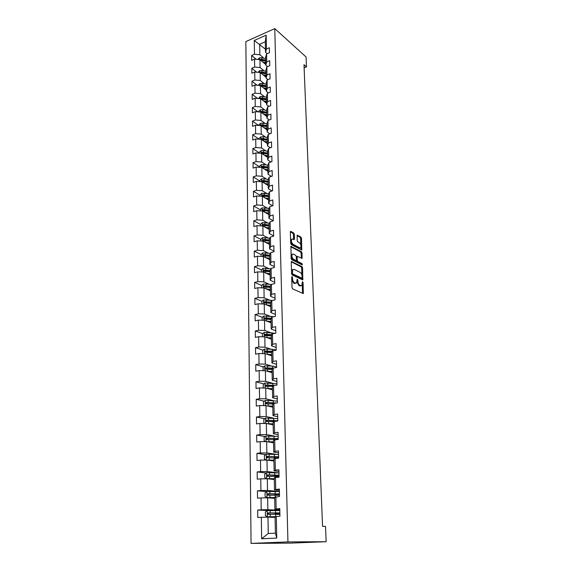 <?xml version="1.0" encoding="UTF-8"?>
<svg xmlns="http://www.w3.org/2000/svg" width="572" height="572" viewBox="0 0 572 572"><rect width="100%" height="100%" fill="white"/><g stroke="black" fill="none" stroke-linecap="round" stroke-linejoin="round"><path stroke-width="0.86" d="M292.085 276.526L291.699 277.027L292.02 287.644L292.635 288.917L303.296 293.565L303.088 282.497L302.416 281.674L301.844 285.514L299.821 285.349C298.713 284.642 298.069 283.304 297.898 281.338L297.855 279.98L297.168 279.15L296.582 283.004L294.501 282.847C293.379 282.125 292.728 280.766 292.557 278.786L292.085 276.526M290.891 239.482L292.821 239.082L293.944 239.697L294.473 239.053L294.323 234.255L293.722 232.997L290.862 231.388L290.326 232.017L290.669 243.329L291.27 244.602L301.759 249.993L301.508 238.295L300.929 237.044L297.175 235.206L297.197 240.555L297.783 241.813L299.463 242.735C300.951 244.208 301.344 245.846 300.643 247.647L299.642 247.805L292.986 244.201C291.47 242.721 291.062 241.069 291.77 239.239L290.891 239.482L290.576 240.19M287.938 541.913L326.162 541.72L325.525 526.39L322.558 526.319L304.004 64.7L306.492 66.91L306.077 56.986L274.774 28.6L287.938 541.913L251.065 543.4L245.838 41.606L274.774 28.6M291.791 261.404L291.241 262.09L291.598 273.723L292.206 274.996L302.817 279.887L302.567 267.832L301.973 266.588L291.37 261.511M291.127 258.415L290.926 246.353L301.451 251.716L302.03 252.96L302.059 258.365L297.233 256.363L297.19 260.203L297.79 261.461L302.037 263.642L302.338 264.943L291.734 259.695L291.127 258.415M256.256 59.309L251.623 55.484L251.687 60.382L254.54 59.145L254.654 67.038L251.794 68.261L251.859 73.223L254.726 72.008L254.847 80.008L251.966 81.21L252.03 86.236L254.919 85.049L255.04 93.157L252.138 94.33L252.209 99.421L255.119 98.255L255.241 106.478L252.316 107.629L252.388 112.791L255.319 111.647L255.441 119.977L252.495 121.107L252.567 126.333L255.52 125.218L255.641 133.662L252.681 134.763L252.745 140.069L255.72 138.975L255.848 147.54L252.86 148.613L252.931 153.99L255.927 152.924L256.056 161.604L253.053 162.655L253.124 168.111L256.134 167.067L256.27 175.869L253.239 176.891L253.31 182.418L256.349 181.41L256.478 190.333L253.432 191.327L253.503 196.932L256.563 195.953L256.699 205.005L253.625 205.97L253.703 211.654L256.785 210.703L256.921 219.884L253.825 220.813L253.904 226.583L257.007 225.661L257.143 234.978L254.025 235.878L254.104 241.727L257.228 240.841L257.371 250.286L254.233 251.158L254.311 257.093L257.457 256.235L257.6 265.823L254.433 266.659L254.519 272.68L257.686 271.857L257.829 281.588L254.647 282.389L254.726 288.495L257.922 287.709L258.072 297.583L254.855 298.348L254.94 304.547L258.158 303.796L258.308 313.813L255.076 314.543L255.155 320.842L258.401 320.127L258.551 330.294L255.291 330.988L255.377 337.373L258.651 336.701L258.801 347.025L255.512 347.676L255.605 354.161L258.894 353.525L259.052 364.007L255.741 364.614L255.827 371.199L259.152 370.606L259.309 381.252L255.97 381.817L256.063 388.51L259.409 387.952L259.566 398.763L256.206 399.285L256.292 406.077L259.667 405.569L259.831 416.545L256.442 417.024L256.535 423.923L259.931 423.459L260.096 434.606L256.678 435.042L256.771 442.049L260.203 441.634L260.367 452.96L256.921 453.346L257.021 460.467L260.474 460.095L260.646 471.6L257.171 471.943L257.271 479.172L260.753 478.85L260.925 490.547L257.421 490.833L257.522 498.183L261.039 497.912L261.211 509.795L257.679 510.031L257.779 517.503L261.325 517.288L261.64 538.76L276.755 538.095L275.404 533.168L275.06 516.723L279.951 516.151L279.779 508.551L274.91 509.209L274.667 497.282L279.508 496.496L279.336 489.024L274.51 489.882L274.274 478.149L275.482 477.498L279.072 477.17L278.907 469.812L275.325 470.163L274.124 470.87L273.888 459.323L275.082 458.529L278.643 458.151L278.478 450.915L274.932 451.315L273.738 452.166L273.502 440.797L274.689 439.861L278.221 439.432L278.056 432.318L274.539 432.768L273.359 433.748L273.13 422.558L274.303 421.493L277.799 421.013L277.642 414.014L274.152 414.507L272.987 415.622L272.758 404.611L273.924 403.41L277.391 402.888L277.234 395.996L273.773 396.532L272.622 397.776L272.401 386.937L273.545 385.614L276.991 385.042L276.834 378.256L273.402 378.843L272.258 380.208L272.043 369.533L273.18 368.089L276.591 367.474L276.44 360.796L273.037 361.425L271.907 362.913L271.686 352.395L272.815 350.836L276.204 350.178L276.054 343.6L272.672 344.272L271.557 345.874L271.342 335.514L272.458 333.841L275.818 333.147L275.668 326.669L272.322 327.377L271.207 329.093L270.999 318.89L272.1 317.11L275.439 316.373L275.296 309.988L271.972 310.739L270.871 312.562L270.663 302.517L271.757 300.622L275.068 299.85L274.925 293.565L271.621 294.351L270.535 296.282L270.334 286.379L271.414 284.384L274.696 283.576L274.56 277.377L271.285 278.207L270.206 280.237L270.005 270.477L271.078 268.39L274.338 267.539L274.195 261.44L270.949 262.298L269.884 264.428L269.684 254.812L270.742 252.624L273.981 251.744L273.845 245.731L270.62 246.618L269.562 248.849L269.369 239.375L270.42 237.087L273.63 236.172L273.495 230.251L270.291 231.174L269.248 233.49L269.055 224.153L270.098 221.779L273.28 220.835L273.151 214.993L269.97 215.951L268.933 218.361L268.747 209.152L269.777 206.685L272.937 205.713L272.808 199.957L269.655 200.944L268.625 203.439L268.44 194.366L269.462 191.813L272.601 190.805L272.472 185.128L269.348 186.15L268.325 188.731L268.139 179.78L269.155 177.148L272.272 176.112L272.143 170.513L269.04 171.564L268.025 174.231L267.846 165.401L268.854 162.691L271.943 161.626L271.822 156.106L268.733 157.186L267.732 159.924L267.553 151.222L268.554 148.434L271.621 147.34L271.5 141.899L268.44 143.007L267.446 145.824L267.267 137.244L268.254 134.377L271.3 133.255L271.178 127.892L268.139 129.022L267.16 131.917L266.981 123.452L267.961 120.513L270.985 119.362L270.871 114.071L267.853 115.229L266.874 118.197L266.702 109.845L267.675 106.835L270.678 105.663L270.563 100.443L267.567 101.623L266.595 104.662L266.43 96.425L267.389 93.343L270.37 92.149L270.256 87.001L267.281 88.202L266.323 91.305L266.159 83.183L267.11 80.037L270.07 78.814L269.955 73.738L267.002 74.968L266.052 78.135L265.887 70.113L266.831 66.903L269.777 65.666L269.662 60.653L266.731 61.905L265.787 65.136L265.623 57.221L266.559 53.954L269.483 52.688L269.369 47.741L266.459 49.013L265.522 52.309L265.308 41.749L259.667 44.244L259.852 54.769L263.949 58.194M251.623 55.484L254.468 54.24L254.261 40.483L266.166 35.164L266.459 49.013M266.559 53.954L266.731 61.905M266.831 66.903L267.002 74.968M267.11 80.037L267.281 88.202M267.389 93.343L267.567 101.623M267.675 106.835L267.853 115.229M267.961 120.513L268.139 129.022M268.254 134.377L268.44 143.007M268.554 148.434L268.733 157.186M268.854 162.691L269.04 171.564M269.155 177.148L269.348 186.15M269.462 191.813L269.655 200.944M269.777 206.685L269.97 215.951M270.098 221.779L270.291 231.174M270.42 237.087L270.62 246.618M270.742 252.624L270.949 262.298M271.078 268.39L271.285 278.207M271.414 284.384L271.621 294.351M271.757 300.622L271.972 310.739M272.1 317.11L272.322 327.377M272.458 333.841L272.672 344.272M272.815 350.836L273.037 361.425M273.18 368.089L273.402 378.843M273.545 385.614L273.773 396.532M273.924 403.41L274.152 414.507M274.303 421.493L274.539 432.768M274.689 439.861L274.932 451.315M275.082 458.529L275.325 470.163M275.482 477.498L275.733 489.325M275.89 496.775L276.14 508.794M276.297 516.373L276.755 538.095M264.221 70.928L260.081 67.553L259.938 59.667L265.773 64.507M267.553 66.602L265.787 65.136M259.938 59.667L254.54 59.145M260.081 67.553L254.654 67.038M264.5 83.834L260.31 80.509L260.167 72.515L266.037 77.256M267.975 79.68L266.052 78.135M260.167 72.515L254.726 72.008M260.31 80.509L254.847 80.008M264.779 96.911L260.539 93.636L260.396 85.535L266.302 90.176M268.404 92.936L266.323 91.305M260.396 85.535L254.919 85.049M260.539 93.636L255.04 93.157M265.065 110.16L260.775 106.943L260.632 98.734L266.566 103.267M268.854 106.378L266.595 104.662M260.632 98.734L255.119 98.255M260.775 106.943L255.241 106.478M265.358 123.588L261.011 120.427L260.861 112.105L266.845 116.531M269.319 119.998L266.874 118.197M260.861 112.105L255.319 111.647M261.011 120.427L255.441 119.977M265.658 137.194L261.254 134.098L261.104 125.661L267.117 129.973M269.805 133.805L267.16 131.917M261.104 125.661L255.52 125.218M261.254 134.098L255.641 133.662M265.966 150.994L261.497 147.955L261.347 139.404L267.396 143.601M270.32 147.805L267.446 145.824M261.347 139.404L255.72 138.975M261.497 147.955L255.848 147.54M266.28 164.979L261.74 162.005L261.59 153.339L267.682 157.414M270.856 162.005L267.732 159.924M261.59 153.339L255.927 152.924M261.74 162.005L256.056 161.604M266.602 179.158L261.99 176.255L261.84 167.46L267.968 171.421M271.414 176.398L268.025 174.231M261.84 167.46L256.134 167.067M261.99 176.255L256.27 175.869M266.938 193.536L262.248 190.698L262.09 181.782L268.261 185.614M272.007 190.998L268.325 188.731M262.09 181.782L256.349 181.41M262.248 190.698L256.478 190.333M267.274 208.115L262.505 205.348L262.348 196.31L268.554 200.007M272.637 205.806L268.625 203.439M262.348 196.31L256.563 195.953M262.505 205.348L256.699 205.005M267.625 222.901L262.762 220.206L262.605 211.039L268.854 214.607M273.28 220.806L268.933 218.361M262.605 211.039L256.785 210.703M262.762 220.206L256.921 219.884M267.989 237.902L263.027 235.278L262.87 225.983L269.162 229.408M273.616 235.843L269.248 233.49M262.87 225.983L257.007 225.661M263.027 235.278L257.143 234.978M268.361 253.117L263.299 250.572L263.134 241.134L269.469 244.423M273.967 251.101L269.562 248.849M263.134 241.134L257.228 240.841M263.299 250.572L257.371 250.286M268.747 268.547L263.57 266.087L263.406 256.513L269.784 259.652M274.317 266.573L269.884 264.428M263.406 256.513L257.457 256.235M263.57 266.087L257.6 265.823M269.147 284.205L263.849 281.824L263.678 272.115L270.098 275.096M274.667 282.275L270.206 280.237M263.678 272.115L257.686 271.857M263.849 281.824L257.829 281.588M269.576 300.093L264.128 297.798L263.957 287.945L270.42 290.769M275.025 298.205L270.535 296.282M263.957 287.945L257.922 287.709M264.128 297.798L258.072 297.583M270.02 316.209L264.414 314.014L264.243 304.004L270.749 306.678M275.397 314.371L270.871 312.562M264.243 304.004L258.158 303.796M264.414 314.014L258.308 313.813M270.492 332.568L264.707 330.466L264.529 320.313L271.078 322.808M275.761 330.78L271.207 329.093M264.529 320.313L258.401 320.127M264.707 330.466L258.551 330.294M270.992 349.177L265 347.168L264.815 336.858L271.414 339.189M276.14 347.44L271.557 345.874M264.815 336.858L258.651 336.701M265 347.168L258.801 347.025M271.536 366.03L265.294 364.128L265.115 353.66L271.757 355.813M276.519 364.35L271.907 362.913M265.115 353.66L258.894 353.525M265.294 364.128L259.052 364.007M272.129 383.14L265.601 381.345L265.415 370.713L272.108 372.687M276.912 381.517L272.258 380.208M265.415 370.713L259.152 370.606M265.601 381.345L259.309 381.252M272.794 400.514L265.908 398.827L265.715 388.038L272.458 389.811M277.306 398.949L272.622 397.776M265.715 388.038L259.409 387.952M265.908 398.827L259.566 398.763M273.545 418.153L266.216 416.58L266.023 405.619L272.815 407.207M277.706 416.652L272.987 415.622M266.023 405.619L259.667 405.569M266.216 416.58L259.831 416.545M274.46 436.064L266.538 434.613L266.337 423.487L273.18 424.867M278.106 434.634L273.359 433.748M266.337 423.487L259.931 423.459M266.538 434.613L260.096 434.606M275.675 454.268L266.859 452.938L266.659 441.627L273.545 442.807M278.521 452.902L273.738 452.166M266.659 441.627L260.203 441.634M266.859 452.938L260.367 452.96M277.799 472.808L267.188 471.55L266.981 460.06L273.916 461.018M278.943 471.457L274.124 470.87M266.981 460.06L260.474 460.095M267.188 471.55L260.646 471.6M279.393 491.477L267.517 490.461L267.31 478.785L274.303 479.522M279.365 490.311L274.51 489.882M267.31 478.785L260.753 478.85M267.517 490.461L260.925 490.547M279.822 510.296L267.853 509.681L267.646 497.812L274.689 498.326M279.801 509.466L274.91 509.209M267.646 497.812L261.039 497.912M267.853 509.681L261.211 509.795M261.64 538.76L268.275 533.512L267.989 517.152L275.082 517.424M267.989 517.152L261.325 517.288M326.162 541.72L290.748 543.107L251.065 543.4M304.132 67.868L306.492 66.91M268.275 533.512L275.404 533.168M265.458 49.199L254.261 40.483M267.153 53.696L265.522 52.309M266.166 35.164L265.308 41.749M259.852 54.769L254.468 54.24M277.348 514.314L277.334 513.606M268.289 510.567L257.679 510.031M266.788 491.613L257.421 490.833M266.223 472.987L257.171 471.943M265.694 454.64L256.921 453.346M265.193 436.572L256.678 435.042M273.752 420.663L273.28 420.563M264.722 418.768L256.442 417.024M273.287 403.396L270.992 402.845M264.271 401.229L256.206 399.285M272.865 386.386L269.155 385.385M263.842 383.948L255.97 381.817M271.75 369.419L267.625 368.182M263.427 366.924L255.741 364.614M269.934 352.416L266.366 351.244M263.034 350.15L255.512 347.676M268.382 335.664L265.594 334.67M262.655 333.619L255.291 330.988M267.031 319.155L265.101 318.411M262.283 317.324L255.076 314.543M265.88 302.903L264.693 302.409M261.933 301.272L254.855 298.348M264.986 286.944L264.35 286.658M261.604 285.449L254.647 282.389M261.347 269.891L254.433 266.659M261.097 254.547L254.233 251.158M269.462 243.894L268.397 243.343M260.846 239.425L254.025 235.878M269.155 229.172L267.396 228.214M260.596 224.51L253.825 220.813M260.353 209.81L253.625 205.97M260.117 195.309L253.432 191.327M259.881 181.009L253.239 176.891M259.645 166.902L253.053 162.655M259.416 152.989L252.86 148.613M259.152 139.239L252.681 134.763M258.601 125.461L252.495 121.107M258.079 111.876L252.316 107.629M257.593 98.47L252.138 94.33M257.128 85.242L251.966 81.21M256.685 72.194L251.794 68.261M291.791 280.101L293.608 283.061L294.501 282.847M295.581 283.333L293.608 283.061M297.032 281.946L298.927 285.564L299.821 285.349M300.858 285.821L298.927 285.564M302.545 293.465L302.266 284.563M301.937 275.182L301.687 268.053L301.094 266.809L291.255 261.819M302.066 279.772L302.102 276.39C301.93 274.453 301.301 273.123 300.207 272.401L294.079 269.355L292.835 269.591L292.378 273.03L292.8 273.924L302.045 278.242M291.598 273.766L292.8 273.924M301.809 278.299L300.901 278.514L291.906 274.145M292.935 269.491L291.949 269.82L291.505 270.835M290.79 246.718L300.572 251.945L301.451 251.716M301.322 258.237L301.158 253.189L300.572 251.945M296.682 256.506L296.296 256.678M296.303 260.317L296.904 261.69L301.158 263.864L302.037 263.642M301.566 264.722L301.158 263.864M293.322 254.054L292.278 254.233C291.548 256.099 291.956 257.772 293.486 259.245L295.867 260.467L296.403 259.795L296.296 256.556L295.695 255.298L293.322 254.054M291.391 254.468L292.278 254.233L291.391 254.468L291.034 255.334M291.084 256.914L292.599 259.481L293.486 259.245M295.91 260.489L294.98 260.703L292.599 259.481M293.593 239.504L293.443 234.506L292.85 233.24L290.333 231.824M290.626 242.02L292.106 244.444L292.986 244.201M299.8 247.876L298.77 248.041L292.106 244.444M300.872 244.988L300.643 238.531L300.064 237.287L297.04 235.593M301.029 249.857L300.943 247.025M279.822 510.567L267.26 510.617L265.351 511.983L265.408 515.687L267.367 516.809L275.268 516.666M267.367 516.809L275.068 516.745M279.88 512.898L268.111 512.927L267.725 514.278L279.908 514.378M279.887 513.37L277.334 513.763M277.341 514.021L275.325 513.735L277.885 513.434L277.87 512.948M267.725 514.278L268.633 514.321L269.09 512.97L279.615 513.155L277.885 513.434M279.393 491.598L266.931 491.512L265.036 492.885L265.093 496.532L267.038 497.604L274.667 497.511M267.038 497.604L274.674 497.626M279.451 493.893L267.775 493.772L267.381 495.102L279.479 495.345M279.465 494.565L276.934 495.102M275.768 495.202L274.939 495.03L277.47 494.637L277.456 493.936M267.381 495.102L268.282 495.173L268.747 493.851L279.193 494.258L277.47 494.637M278.972 472.93L266.602 472.715L264.722 474.088L264.786 477.684L266.709 478.707L274.281 478.65M266.709 478.707L274.288 478.807M279.029 475.189L267.439 474.932L267.038 476.226L279.057 476.612M279.043 476.054L276.533 476.426M275.246 476.39L277.07 476.126L277.048 475.225M267.038 476.226L267.932 476.326L268.404 475.039L268.947 475.032L278.771 475.654L277.07 476.126M266.909 460.06L273.902 460.095M267.875 460.181L273.902 460.281M266.302 460.067L264.478 459.13L264.414 455.591L266.28 454.204L278.557 454.547M278.607 456.771L267.11 456.377L266.702 457.657L278.535 458.158M278.635 457.829L277.527 458.036M276.433 457.943L276.648 456.799M267.574 457.772L268.068 456.52L273.838 456.635C276.798 456.721 278.307 456.957 278.364 457.343L276.676 457.907M267.131 441.706L273.523 441.82M268.168 441.884L273.53 442.042M265.73 441.627L264.171 440.862L264.114 437.38L265.966 435.986L278.149 436.45M273.795 439.625L273.766 438.509M278.199 438.638L266.788 438.116L266.373 439.368L266.817 439.511L275.826 439.725M267.217 439.489L267.739 438.288L273.466 438.452C276.405 438.574 277.899 438.86 277.956 439.31L277.806 439.482M267.195 423.659L273.159 423.838M268.418 423.902L273.159 424.088M265.136 423.48L263.878 422.88L263.821 419.455L265.658 418.053L277.749 418.64M273.938 420.599L273.409 420.963M277.799 420.792L266.473 420.141L266.052 421.371L266.495 421.514L274.067 421.707M266.867 421.493L267.417 420.341L277.084 421.114M267.181 405.891L272.794 406.127M268.525 406.206L272.801 406.413M264.536 405.612L263.585 405.176L263.528 401.801L265.351 400.393L277.356 401.094M274.367 403.06L273.051 403.682M276.541 403.017L266.159 402.445L265.73 403.646L266.18 403.796L273.337 404.018M266.523 403.775L267.095 402.667L275.332 403.203M267.124 388.402L272.436 388.688M268.533 388.781L272.444 389.003M263.921 388.009L263.299 387.737L263.242 384.42L265.05 383.004L276.962 383.812M272.894 386.365L267.868 386.314L267.903 388.424M274.624 385.435L265.851 385.013L265.415 386.193L267.868 386.314M266.187 386.322L266.781 385.263L273.502 385.664M267.024 371.192L272.079 371.514M268.475 371.614L272.086 371.857M263.277 370.677L262.956 367.296L264.75 365.88L272.522 366.101L276.576 366.795M273.087 368.211L265.551 367.846L265.108 369.012L265.572 369.162L272.115 369.441M265.866 369.14L266.473 368.125L272.815 368.547M266.895 354.24L271.736 354.597M268.375 354.712L271.743 354.969M262.734 353.61L262.677 350.429L264.457 349.006L272.172 349.27L276.197 350.028M272.458 351.322L265.251 350.943L264.807 352.08L265.272 352.23L271.693 352.552M265.544 352.209L266.166 351.244L272.2 351.687M266.745 337.537L271.393 337.93M268.232 338.066L271.4 338.331M262.455 336.801L262.405 333.819L264.171 332.389L275.182 333.283M271.829 332.69L271.872 334.692L264.958 334.284L264.507 335.406L271.35 335.914M265.329 335.685L265.866 334.613L271.628 335.085M266.588 321.099L271.057 321.507M268.068 321.664L271.064 321.936M262.183 320.241L262.133 317.453L263.885 316.016L273.859 316.724M265.015 319.255L265.572 318.225L271.107 318.718M271.357 318.311L264.664 317.882L264.214 318.976L271.014 319.526M267.889 305.498L270.728 305.784M266.416 304.897L270.72 305.334M261.912 303.925L261.869 301.322L263.606 299.885L272.529 300.443M270.863 302.166L264.378 301.716L263.928 302.795L270.678 303.375M264.7 303.074L265.279 302.087L270.663 302.609M267.689 289.575L270.406 289.868M266.223 288.939L270.392 289.389M261.647 287.852L261.604 285.428L263.334 283.984L271.371 284.463M270.399 286.257L264.1 285.785L263.642 286.844L270.356 287.466M264.4 287.123L264.986 286.179L270.341 286.736M267.481 273.881L270.084 274.188M266.03 273.209L270.07 273.681M261.383 272.015L261.347 269.769L263.063 268.318L270.863 268.804M270.005 270.585L263.821 270.084L263.363 271.128L270.034 271.779M264.107 271.407L264.707 270.499L270.02 271.092M267.267 258.408L269.762 258.723M265.823 257.7L269.755 258.194M261.125 256.406L261.089 254.333L262.791 252.881L270.384 253.375M269.691 255.148L263.549 254.612L263.091 255.634L269.712 256.327M263.549 254.612L269.698 255.677M267.045 243.164L269.448 243.486M265.608 242.421L269.441 242.928M260.875 241.019L260.839 239.11L262.527 237.659L269.92 238.167M269.376 239.925L263.277 239.353L262.82 240.369L269.398 241.091M263.277 239.353L269.391 240.483M266.817 228.128L269.14 228.457M265.394 227.356L269.133 227.885M260.625 225.861L260.589 224.11L262.269 222.651L269.483 223.173M269.069 224.918L263.013 224.317L262.548 225.318L269.09 226.069M263.013 224.317L269.083 225.497M266.588 213.313L268.84 213.642M265.172 212.505L268.826 213.049M260.374 210.911L260.346 209.316L262.012 207.858L269.069 208.387M268.768 210.124L262.748 209.495L262.291 210.475L268.79 211.254M262.748 209.495L268.776 210.725M266.352 198.698L268.54 199.042M264.95 197.862L268.525 198.42M260.131 196.175L260.11 194.737L261.762 193.272L268.661 193.815M268.468 195.538L262.491 194.88L262.026 195.846L268.49 196.654M262.491 194.88L268.475 196.16M266.123 184.284L268.239 184.634M264.722 183.419L268.225 183.998M259.888 181.639L259.867 180.352L261.511 178.886L264.014 178.729L268.275 179.436M268.168 181.152L262.233 180.466L261.776 181.417L268.189 182.254M262.233 180.466L268.182 181.796M265.887 170.077L267.946 170.427M264.5 169.176L267.939 169.77M259.652 167.31L259.638 166.166L261.268 164.7L263.749 164.536L267.896 165.258M267.882 166.967L261.983 166.252L261.526 167.188L267.903 168.046M261.983 166.252L267.889 167.625M265.651 156.056L267.66 156.413M264.271 155.134L267.646 155.734M259.423 153.182L259.402 152.173L261.025 150.708L263.492 150.543L267.553 151.28M267.589 152.974L261.74 152.231L261.275 153.153L267.61 154.04M261.74 152.231L267.603 153.654M265.415 142.228L267.374 142.592M264.05 141.277L267.36 141.899M259.188 139.239L259.173 138.374L260.782 136.901L263.234 136.737L267.274 137.502M261.433 139.468L267.331 140.226M267.31 139.168L261.497 138.403L261.104 139.389M261.497 138.403L262.326 138.982L267.324 139.868M265.179 128.586L267.095 128.957M263.821 127.613L267.081 128.242M258.966 125.49L258.952 124.76L260.546 123.287L262.984 123.123L266.995 123.902M261.29 125.797L267.053 126.591M267.031 125.547L261.254 124.753L260.768 125.625M261.254 124.753L262.083 125.354L267.045 126.269M264.95 115.129L266.824 115.501M263.599 114.128L266.809 114.772M258.737 111.933L258.73 111.325L260.317 109.853L262.734 109.688L266.716 110.489M261.139 112.305L266.774 113.142M266.752 112.112L261.018 111.297L260.496 112.076M261.018 111.297L261.84 111.905L266.767 112.848M264.714 101.852L266.552 102.231M263.37 100.822L266.531 101.48M258.515 98.548L260.081 96.596L262.491 96.432L266.445 97.254M260.982 98.999L266.502 99.871M266.481 98.856L262.519 98.034L260.782 98.019L260.246 98.699M260.782 98.019L261.597 98.641L266.495 99.614M264.486 88.746L266.28 89.132M263.149 87.695L266.266 88.367M258.301 85.35L259.86 83.519L262.248 83.348L266.18 84.198M260.825 85.871L266.23 86.78M266.209 85.779L262.276 84.935L260.546 84.913L260.017 85.5M260.546 84.913L261.361 85.55L266.223 86.544M264.25 75.811L266.016 76.205M262.927 74.746L265.994 75.418M258.086 72.322L259.631 70.606L262.005 70.442L265.916 71.307M260.668 72.923L265.966 73.852M265.944 72.866L262.033 72.001L260.317 71.979L259.81 72.48M260.317 71.979L261.125 72.637L265.959 73.652M264.021 63.056L265.751 63.442M262.705 61.962L265.737 62.648M257.872 59.467L259.416 57.872L261.769 57.7L265.651 58.587M260.51 60.139L265.701 61.104M265.687 60.131L261.797 59.245L259.609 59.631M260.096 59.216L260.896 59.888L265.701 60.925M291.756 278.979L292.557 278.786M294.473 283.469L295.367 283.254M297.075 280.173L297.855 279.98M297.082 281.531L297.898 281.338M299.778 285.964L300.665 285.75M302.323 282.675L303.088 282.497M302.574 293.121L303.46 292.914M291.713 277.613L292.514 277.42M301.094 266.809L301.973 266.588M301.687 268.053L302.567 267.832M302.087 279.472L302.974 279.25M291.584 273.23L292.378 273.03M300.901 278.514L301.787 278.292M291.541 271.8L292.328 271.6M290.891 246.403L291.327 246.289M301.158 253.189L302.03 252.96M301.33 257.993L302.202 257.765M296.317 257.171L297.082 256.964M296.31 260.432L297.19 260.203M296.904 261.69L297.79 261.461M294.98 260.703L295.867 260.467M293.443 234.506L294.323 234.255M293.6 239.296L294.473 239.053M298.77 248.041L299.642 247.805M297.133 235.271L297.562 235.149M300.064 237.287L300.929 237.044M300.643 238.531L301.508 238.295M301.036 249.635L301.909 249.406M290.419 231.51L290.862 231.388M292.85 233.24L293.722 232.997M267.21 510.653L267.317 516.781M275.604 514.314L275.647 516.559M276.305 513.577L276.29 512.92M275.525 510.489L275.575 512.834M270.241 514.357L270.284 516.709M270.17 510.524L270.213 512.869M269.09 512.97L268.111 512.927M266.881 491.548L266.988 497.576M275.203 495.195L275.246 497.039M275.911 494.816L275.89 493.872M275.125 491.434L275.175 493.736M269.884 495.188L269.927 497.504M269.82 491.412L269.862 493.722M268.747 493.851L267.775 493.772M266.559 472.744L266.659 478.678M274.817 476.383L274.846 477.842M275.518 476.347L275.497 475.132M274.739 472.679L274.782 474.946M269.534 476.319L269.576 478.6M269.469 472.608L269.512 474.882M268.404 475.039L267.439 474.932M266.237 454.239L266.337 460.06M274.431 457.865L274.453 458.944M275.132 457.886L275.103 456.678M274.353 454.218L274.403 456.449M269.19 457.75L269.233 459.995M269.126 454.096L269.169 456.334M268.068 456.52L267.11 456.377M265.923 436.021L266.016 441.627M274.052 439.632L274.067 440.354M274.746 439.661L274.724 438.517M276.276 439.668L276.255 438.667M273.974 436.05L274.024 438.245M268.854 439.475L268.897 441.684M268.783 435.878L268.826 438.081M267.739 438.288L266.788 438.116M265.608 418.089L265.701 423.48M273.681 421.686L273.688 422.057M274.367 421.485L274.345 420.634M275.876 421.278L275.868 420.813M273.602 418.153L273.652 420.32M268.518 421.478L268.561 423.659M268.454 417.939L268.497 420.105M267.417 420.341L266.473 420.141M265.308 400.429L265.394 405.619M273.237 400.536L273.28 402.667M268.189 403.761L268.232 405.906M268.125 400.271L268.168 402.409M267.095 402.667L266.159 402.445M265 383.04L265.093 388.023M272.88 383.19L272.923 385.285M267.803 382.882L267.839 384.985M266.781 385.263L265.851 385.013M264.707 365.908L264.793 370.706M272.522 366.101L272.565 368.168M267.546 369.133L267.589 371.214M267.489 365.751L267.524 367.825M266.473 368.125L265.551 367.846M264.414 349.042L264.493 353.646M272.172 349.27L272.215 351.301M267.231 352.209L267.274 354.261M267.174 348.877L267.21 350.922M266.166 351.244L265.251 350.943M264.128 332.425L264.207 336.844M266.924 335.542L266.96 337.559M266.867 332.253L266.902 334.27M265.866 334.613L264.958 334.284M263.842 316.051L263.914 320.291M271.486 316.352L271.521 318.046M266.623 319.119L266.659 321.099M266.559 315.88L266.595 317.86M265.572 318.225L264.664 317.882M263.563 299.921L263.635 303.982M271.149 300.25L271.178 301.616M266.323 302.931L266.359 304.876M266.259 299.742L266.295 301.701M265.279 302.087L264.378 301.716M263.292 284.019L263.356 287.916M270.821 284.391L270.842 285.435M266.023 286.987L266.059 288.86M265.966 283.848L266.001 285.771M264.986 286.179L264.1 285.785M263.02 268.354L263.084 272.086M270.499 268.754L270.513 269.491M265.73 271.271L265.765 273.08M265.673 268.175L265.708 270.077M264.707 270.499L263.821 270.084M262.748 252.917L262.813 256.485M270.177 253.346L270.184 253.775M265.444 255.784L265.479 257.536M265.387 252.731L265.422 254.604M262.484 237.695L262.548 241.105M265.165 240.519L265.193 242.206M265.108 237.509L265.143 239.353M262.226 222.687L262.283 225.947M264.886 225.468L264.915 227.098M264.829 222.501L264.865 224.317M261.969 207.893L262.026 211.004M264.607 210.632L264.636 212.198M264.55 207.707L264.586 209.495M261.719 193.307L261.769 196.275M264.335 195.996L264.364 197.512M264.285 193.114L264.314 194.88M261.468 178.922L261.518 181.746M264.071 181.574L264.092 183.033M264.014 178.729L264.05 180.473M261.225 164.736L261.268 167.424M263.806 167.346L263.828 168.747M263.749 164.536L263.785 166.259M260.982 150.743L261.025 153.296M263.542 153.31L263.57 154.662M263.492 150.543L263.528 152.238M260.746 136.937L260.782 139.361M263.284 139.468L263.313 140.769M263.234 136.737L263.27 138.41M260.51 123.323L260.546 125.618M263.034 125.811L263.056 127.063M262.984 123.123L263.013 124.767M260.274 109.888L260.31 112.062M262.784 112.341L262.805 113.542M262.734 109.688L262.762 111.311M260.046 96.632L260.081 98.684M262.541 99.049L262.562 100.207M262.491 96.432L262.519 98.034M259.817 83.555L259.852 85.485M262.298 85.936L262.312 87.044M262.248 83.348L262.276 84.935M259.595 70.649L259.624 72.465M262.055 72.994L262.076 74.053M262.005 70.442L262.033 72.001M259.373 57.908L259.402 59.617M261.819 60.217L261.833 61.24M261.769 57.7L261.797 59.245M291.949 269.82L292.835 269.591M296.353 256.592L297.233 256.363M275.311 512.92L275.325 513.735M274.917 493.858L274.939 495.03M274.524 475.103L274.553 476.383M274.145 456.642L274.167 457.857M267.539 457.772L266.702 457.657M267.103 439.496L266.373 439.368M273.409 420.921L273.423 421.678M266.695 421.5L266.052 421.371M273.051 403.632L273.058 404.004M266.316 403.782L265.73 403.646M265.959 386.336L265.415 386.193M265.608 369.154L265.108 369.012M265.272 352.23L264.807 352.08M264.95 335.564L264.507 335.406M264.629 319.14L264.214 318.976M264.314 302.953L263.928 302.795M264.007 287.001L263.642 286.844"/></g></svg>
